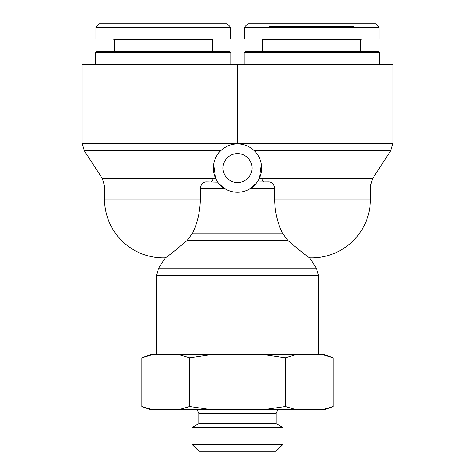 <?xml version="1.0" encoding="UTF-8"?>
<svg xmlns="http://www.w3.org/2000/svg" width="475" height="475" viewBox="0 0 475 475"><rect width="100%" height="100%" fill="white"/><g stroke="black" fill="none" stroke-linecap="round" stroke-linejoin="round"><path stroke-width="0.71" d="M211.494 181.907L213.477 178.452L215.662 178.452L213.602 164.457M261.398 164.457L259.338 178.452L261.523 178.452L263.506 181.907M252.005 168.091A14.505 14.505 0 0 1 230.25 180.654A14.505 14.505 0 0 1 230.25 155.533A14.505 14.505 0 0 1 252.005 168.091M217.841 182.157L206.013 181.907C203.793 182.026 202.071 183.392 200.848 185.998L200.379 188.812L200.379 199.167C200.129 211.47 197.547 222.763 192.642 233.059L187.025 240.588C173.993 251.572 166.767 257.325 165.353 257.836C166.767 257.325 173.993 251.572 187.025 240.588L287.975 240.588C301.007 251.572 308.233 257.325 309.647 257.836C308.233 257.325 301.007 251.572 287.975 240.588L282.358 233.059C277.453 222.763 274.871 211.47 274.621 199.167L274.621 188.812L274.152 185.998C272.929 183.392 271.207 182.026 268.987 181.907L257.266 182.002M316.415 268.25L158.585 268.25L156.352 275.779L318.648 275.779L316.415 268.25L309.647 257.836A58.704 58.704 0 0 0 370.447 199.167L274.621 199.167C274.871 211.47 277.453 222.763 282.358 233.059L192.642 233.059M318.648 275.779L318.648 354.564M257.183 182.121L256.31 183.273M224.39 188.403L222.84 187.31M221.142 185.891L219.699 184.448M218.886 183.51L218.251 182.709M217.663 181.907C217.467 182.507 219.925 184.811 225.049 188.812L200.379 188.812L200.848 185.998L104.553 185.998L102.321 178.469L84.342 150.807L220.602 150.807C225.465 146.3 231.099 144.008 237.5 143.919L237.5 143.278L237.5 143.919M261.535 178.469L372.679 178.469L370.447 185.998L274.152 185.998L274.621 188.812L249.951 188.812L256.257 183.338L257.337 181.907M261.672 168.091A24.172 24.172 0 0 0 232.192 144.513A24.172 24.172 0 0 0 215.662 178.452A24.172 24.172 0 0 0 261.672 168.091M272.994 184.003L273.553 184.757M254.398 150.807L390.658 150.807L392.89 143.278L392.89 64.499L237.5 64.499L237.5 143.278L82.11 143.278L84.342 150.807M82.11 143.278L82.11 64.499L237.5 64.499M95.576 52.755L230.939 52.755L229.556 51.377L96.959 51.377L95.576 52.755L95.576 64.499M163.257 23.75L99.382 23.75L95.926 27.206L230.583 27.206L227.133 23.75L163.257 23.75M113.531 38.944L114.22 39.633L212.289 39.633L212.984 38.944M230.595 27.206L230.595 38.944L95.92 38.944L95.92 27.206M311.742 52.755L379.424 52.755L378.041 51.377L245.444 51.377L244.061 52.755L311.742 52.755M375.618 23.75L247.867 23.75L244.417 27.206L379.074 27.206L375.618 23.75M353.869 26.511L269.616 26.511M262.016 38.944L262.711 39.633L360.78 39.633L361.469 38.944M379.08 27.206L379.08 38.944L244.405 38.944L244.405 27.206M192.066 444.345L282.934 444.345L276.028 451.25L198.972 451.25L192.066 444.345L192.066 427.524L198.823 423.623L276.177 423.623L276.177 413.268L198.823 413.268L197.214 409.812M333.195 406.547L324.217 409.812L322.038 409.812L333.195 406.547L333.195 357.829L322.038 354.564L324.217 354.564L333.195 357.829M285.35 406.547L296.507 409.812L263.031 409.812L285.35 406.547L285.35 357.829L263.031 354.564L296.507 354.564L285.35 357.829M189.65 406.547L211.969 409.812L178.493 409.812L189.65 406.547L189.65 357.829L178.493 354.564L211.969 354.564L189.65 357.829M141.805 406.547L152.962 409.812L150.783 409.812L141.805 406.547L141.805 357.829L152.962 354.564L150.783 354.564L141.805 357.829M296.507 409.812L322.038 409.812M211.969 409.812L263.031 409.812M152.962 409.812L178.493 409.812M178.493 354.564L152.962 354.564M263.031 354.564L211.969 354.564M322.038 354.564L296.507 354.564M192.066 427.524L282.934 427.524L282.934 444.345M198.823 423.623L198.823 413.268M213.465 178.469L102.321 178.469M200.379 199.167L104.553 199.167A58.704 58.704 0 0 0 165.353 257.836L158.585 268.25M392.89 143.278L237.5 143.278M372.679 178.469L390.658 150.807M156.352 275.779L156.352 354.564M370.447 185.998L370.447 199.167M104.553 199.167L104.553 185.998M230.939 64.499L230.939 52.755M114.22 39.633L114.22 51.377M212.289 39.633L212.289 51.377M379.424 64.499L379.424 52.755M244.061 64.499L244.061 52.755M262.711 39.633L262.711 51.377M360.78 39.633L360.78 51.377M276.177 413.268L277.786 409.812M276.177 423.623L282.934 427.524"/></g></svg>
